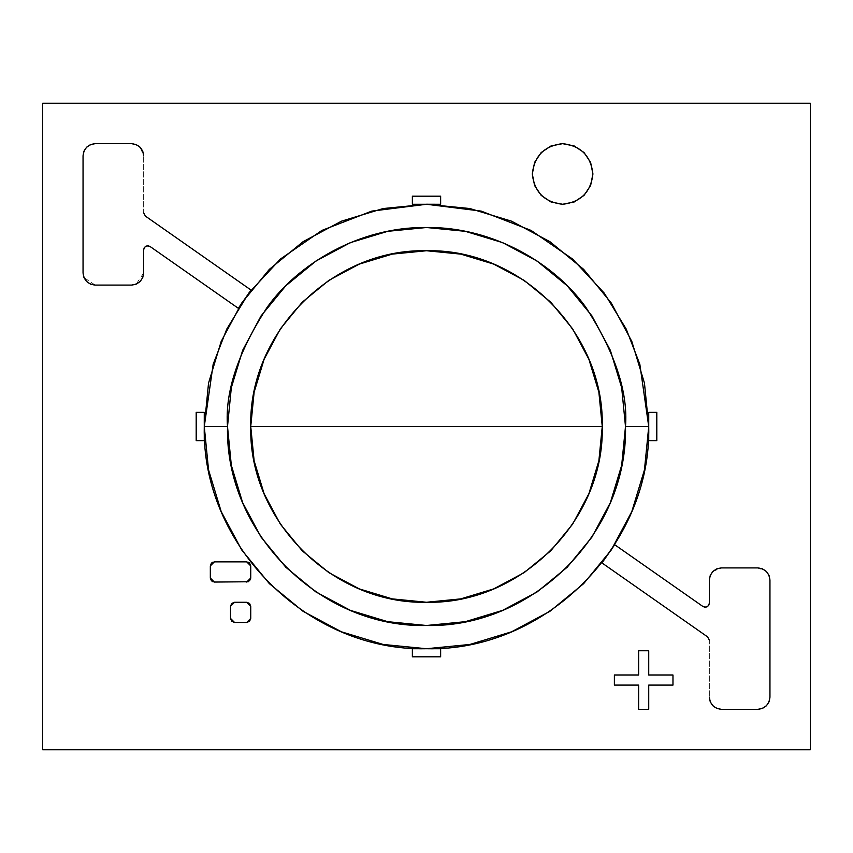 <?xml version="1.0" encoding="UTF-8"?>
<svg xmlns="http://www.w3.org/2000/svg" width="853" height="853" viewBox="0 0 853 853"><rect width="100%" height="100%" fill="white"/><g stroke="black" fill="none" stroke-linecap="round" stroke-linejoin="round"><path stroke-width="0.64" stroke-dasharray="4.26 3.2" d="M42.65 103.256L810.35 103.256L810.35 749.744L42.65 749.744L42.65 103.256L810.35 103.256L810.35 749.744L42.65 749.744L42.65 103.256M145.383 216.097L251.027 290.073L145.383 216.097L143.667 212.792L143.667 155.79L143.667 212.792L145.383 216.097M136.181 144.583L131.543 143.667L136.171 144.583L140.095 147.196L143.667 155.715M83.978 151.141L83.05 155.79L83.978 151.152L86.59 147.228M86.622 147.196L90.535 144.583L95.173 143.667L131.543 143.667M83.978 277.598L86.601 281.533L90.535 284.156L95.173 285.083L83.978 277.598L83.05 272.96L83.05 155.79M136.181 284.156L140.116 281.533L142.739 277.598L143.667 272.96L136.181 284.156L131.543 285.083L95.173 285.083M238.744 307.56L238.286 308.274L150.021 246.474L238.286 308.274L250.697 290.51M143.667 155.79L142.739 151.141M143.667 272.96L143.667 249.78L144.253 247.69L145.842 246.197L147.964 245.749M638.63 650.754L648.728 650.754L638.63 650.754L638.63 674.99L614.384 674.99L614.384 685.098L614.384 674.99M638.63 685.098L614.384 685.098L638.63 685.098L638.63 709.333L648.728 709.333L638.63 709.333M672.974 674.99L672.974 685.098L672.974 674.99L648.728 674.99L648.728 650.754M648.728 685.098L672.974 685.098L648.728 685.098L648.728 709.333M707.617 636.903L601.973 562.927L707.617 636.903L709.333 640.208L709.333 697.21L709.333 640.208L707.617 636.903M716.819 708.416L721.457 709.333L716.829 708.416L712.937 705.836M710.261 701.848L709.333 697.296M766.378 705.804L762.465 708.416L766.399 705.783L769.022 701.859L769.95 697.21L769.022 701.848L766.41 705.772M762.433 708.427L757.827 709.333L721.457 709.333M712.937 571.414L721.457 567.917L757.827 567.917L766.346 571.414M769.022 575.402L766.399 571.467L769.022 575.402L769.95 580.04L769.95 697.21M710.261 575.402L709.333 580.04L710.261 575.412L712.841 571.521M614.256 545.44L614.714 544.726L702.979 606.526L614.714 544.726L602.303 562.49M766.399 571.467L762.465 568.844L757.827 567.917L721.457 567.917L716.819 568.844L712.884 571.467M709.333 580.04L709.333 603.22M707.158 606.803L705.036 607.251M249.588 603.476L250.739 606.302L249.556 603.444L246.698 602.261L249.524 603.412M231.717 603.444L234.575 602.261L231.717 603.444L230.534 606.302L231.685 603.476M231.685 621.251L230.534 618.425L231.717 621.283L234.575 622.466L231.749 621.315M234.575 622.466L246.698 622.466L249.556 621.283L250.739 618.425L250.739 606.302M246.698 602.261L234.575 602.261M230.534 606.302L230.534 618.425M250.739 618.425L246.698 622.466M248.244 562.17L246.698 561.86L249.524 563.012M249.556 563.044L250.739 565.902L250.739 578.025L246.698 582.055L248.244 581.757M210.638 564.355L210.328 565.902L211.491 563.076M211.544 563.012L214.37 561.86L212.823 562.17M212.823 581.757L214.37 582.055L211.544 580.904M211.491 580.85L210.328 578.025L210.328 565.902M250.43 579.571L250.739 578.025M246.698 561.86L214.37 561.86M214.37 582.055L246.698 582.055M430.541 648.728L440.638 648.728L440.638 656.81L440.638 648.728L430.541 648.728M412.362 656.81L412.362 648.728L412.362 656.81L440.638 656.81L412.362 656.81M422.459 648.728L412.362 648.728M422.459 204.272L412.362 204.272L412.362 196.19L412.362 204.272M440.638 204.272L430.541 204.272L440.638 204.272L440.638 196.19L440.638 204.272M440.638 196.19L412.362 196.19L440.638 196.19M648.728 412.362L656.81 412.362L656.81 440.638L648.728 440.638L656.81 440.638L656.81 412.362L648.728 412.362L648.728 422.459L648.728 412.362M648.728 422.459L648.728 440.638L648.728 422.459M204.272 430.541L204.272 440.638L196.19 440.638L204.272 440.638L204.272 430.541M204.272 412.362L204.272 422.459L204.272 412.362L196.19 412.362L204.272 412.362M196.19 412.362L196.19 440.638L196.19 412.362M204.262 423.035L204.272 422.459M592.91 173.969L590.607 162.369L584.038 152.538L574.208 145.97L562.607 143.667L551.017 145.97L541.186 152.538L534.607 162.369L532.304 173.969L534.607 185.559L541.186 195.39L551.017 201.969L562.607 204.272L574.208 201.969L584.038 195.39L590.607 185.559L592.91 173.969C590.852 192.106 580.744 202.204 562.607 204.272C544.47 202.204 534.373 192.106 532.304 173.969C534.373 155.832 544.47 145.724 562.607 143.667C580.744 145.724 590.852 155.832 592.91 173.969"/><path stroke-width="1.28" d="M810.35 103.256L42.65 103.256L810.35 103.256L810.35 749.744L810.35 103.256M42.65 749.744L810.35 749.744L42.65 749.744L42.65 103.256L42.65 749.744M648.728 426.5L625.494 426.5C628.021 532.869 532.869 628.021 426.5 625.494C320.131 628.021 224.979 532.869 227.506 426.5L204.272 426.5C201.447 545.291 307.709 651.553 426.5 648.728C545.291 651.553 651.553 545.291 648.728 426.5L639.835 364.274L626.251 329.119L604.287 293.165L572.619 259.067L531.078 230.417L481.199 211.107L426.5 204.272L371.801 211.107L321.922 230.417L280.381 259.067L248.713 293.165L226.749 329.119L213.165 364.274L204.272 426.5L208.537 383.146L221.183 341.456L241.719 303.039L269.356 269.356L303.039 241.719L341.456 221.183L383.146 208.537L426.5 204.272L469.854 208.537L511.544 221.183L549.961 241.719L583.644 269.356L611.281 303.039L631.817 341.456L644.463 383.146L648.728 426.5L625.494 426.5L621.677 387.678L610.353 350.348L591.961 315.941L567.213 285.787L537.059 261.039L502.652 242.647L465.322 231.323L426.5 227.506L387.678 231.323L350.348 242.647L315.941 261.039L285.787 285.787L261.039 315.941L242.647 350.348L231.323 387.678L227.506 426.5L231.323 465.322L242.647 502.652L261.039 537.059L285.787 567.213L315.941 591.961L350.348 610.353L387.678 621.677L426.5 625.494L465.322 621.677L502.652 610.353L537.059 591.961L567.213 567.213L591.961 537.059L610.353 502.652L621.677 465.322L625.494 426.5C628.149 391.911 614.885 352.108 585.702 307.101C555.164 264.366 494.058 226.717 426.5 227.506C358.942 226.717 297.836 264.366 267.298 307.101C238.115 352.108 224.851 391.911 227.506 426.5L204.272 426.5L208.537 469.854L221.183 511.544L241.719 549.961L269.356 583.644L303.039 611.281L341.456 631.817L383.146 644.463L426.5 648.728L469.854 644.463L511.544 631.817L549.961 611.281L583.644 583.644L611.281 549.961L631.817 511.544L644.463 469.854L648.728 426.681M602.261 426.5L598.881 460.791L588.879 493.759L572.64 524.147L550.782 550.782L524.147 572.64L493.759 588.879L460.791 598.881L426.5 602.261L392.209 598.881L359.241 588.879L328.853 572.64L302.218 550.782L280.36 524.147L264.121 493.759L254.119 460.791L250.739 426.5L254.119 392.209L264.121 359.241L280.36 328.853L302.218 302.218L328.853 280.36L359.241 264.121L392.209 254.119L426.5 250.739L460.791 254.119L493.759 264.121L524.147 280.36L550.782 302.218L572.64 328.853L588.879 359.241L598.881 392.209L602.261 426.5L250.739 426.5C248.511 332.553 332.553 248.511 426.5 250.739C520.447 248.511 604.489 332.553 602.261 426.5C604.489 520.447 520.447 604.489 426.5 602.261C332.553 604.489 248.511 520.447 250.739 426.5L602.261 426.5M251.027 290.073L145.383 216.097L143.667 212.792L145.383 216.097L251.027 290.073L238.286 308.274L251.027 290.073L238.286 308.274L150.021 246.474C146.663 245.206 144.552 246.304 143.667 249.78L143.667 272.96L143.667 249.78C144.509 246.229 146.631 245.12 150.021 246.474L238.286 308.274M143.667 155.715L143.667 155.79C142.835 148.529 138.794 144.488 131.543 143.667L95.173 143.667C87.923 144.488 83.882 148.529 83.05 155.79L83.05 272.96C83.882 280.21 87.923 284.252 95.173 285.083L131.543 285.083C138.794 284.252 142.835 280.21 143.667 272.96L143.667 249.78L144.253 247.69L145.842 246.197L147.964 245.749L150.021 246.474L147.964 245.749M143.667 155.79L142.739 151.141L140.116 147.217L136.181 144.583L131.543 143.667M83.978 151.141L86.601 147.217L90.535 144.583L95.173 143.667L90.535 144.583L86.601 147.217L83.978 151.141L83.05 155.79M83.978 277.598L83.05 272.96L83.978 277.598L86.601 281.533L90.535 284.156L95.173 285.083M136.181 284.156L131.543 285.083L136.171 284.166L140.116 281.533L142.739 277.598L143.667 272.96M142.739 151.141L140.116 147.217L136.181 144.583M648.728 674.99L672.974 674.99L648.728 674.99L648.728 650.754L648.728 674.99L648.728 650.754L638.63 650.754L638.63 674.99L638.63 650.754L638.63 674.99L614.384 674.99L638.63 674.99L614.384 674.99L614.384 685.098L638.63 685.098L638.63 709.333L638.63 685.098L638.63 709.333L648.728 709.333L648.728 685.098L648.728 709.333L648.728 685.098L672.974 685.098L672.974 674.99L648.728 674.99M638.63 709.333L648.728 709.333M648.728 650.754L638.63 650.754M614.384 674.99L614.384 685.098L638.63 685.098M648.728 685.098L672.974 685.098L672.974 674.99M601.973 562.927L707.617 636.903L709.333 640.208L707.617 636.903L601.973 562.927L614.714 544.726L601.973 562.927L614.714 544.726L702.979 606.526C706.337 607.794 708.448 606.696 709.333 603.22L709.333 580.04L709.333 603.22C708.491 606.771 706.369 607.88 702.979 606.526L614.714 544.726M709.333 697.296L709.333 697.21C710.165 704.471 714.206 708.512 721.457 709.333L757.827 709.333C765.077 708.512 769.118 704.471 769.95 697.21L769.95 580.04C769.118 572.789 765.077 568.748 757.827 567.917L721.457 567.917C714.206 568.748 710.165 572.789 709.333 580.04L709.333 603.22L708.747 605.31L707.158 606.803L705.036 607.251L702.979 606.526L705.036 607.251M712.937 705.836L710.261 701.848L712.884 705.783L716.819 708.416L721.457 709.333M762.465 708.416L757.827 709.333L762.465 708.416L766.399 705.783L769.022 701.859L769.95 697.21M766.346 571.414L762.465 568.844L757.827 567.917L721.457 567.917L716.819 568.844L712.884 571.467L710.261 575.402L709.333 580.04M769.022 575.402L769.95 580.04L769.022 575.402L766.399 571.467M710.261 701.859L709.333 697.21L710.261 701.859L712.884 705.783L716.819 708.416M712.884 571.467L710.261 575.402M709.333 603.22L708.747 605.31L707.158 606.803M250.739 606.302L250.739 618.425L250.739 606.302L246.698 602.261L234.575 602.261L246.698 602.261L234.575 602.261L230.534 606.302L230.534 618.425L230.534 606.302L230.534 618.425L234.575 622.466L246.698 622.466L234.575 622.466L246.698 622.466L249.556 621.283L250.739 618.425L250.739 606.302L249.556 603.444L246.698 602.261M231.685 603.476L230.534 606.302M230.534 618.425L231.717 621.283L234.575 622.466M234.575 602.261L231.717 603.444M246.698 622.466L250.739 618.425M249.524 563.012L246.698 561.86L214.37 561.86L246.698 561.86L214.37 561.86L210.328 565.902L210.328 578.025L210.328 565.902L210.328 578.025L214.37 582.055L248.244 581.757L250.43 579.571L250.739 578.025L250.739 565.902L246.698 561.86M212.823 581.757L210.638 579.571L210.328 578.025L211.512 580.872L214.37 582.055M249.556 563.044L250.739 565.902L250.739 578.025L250.739 565.902L249.556 563.044L248.244 562.17M214.37 561.86L211.512 563.044L210.328 565.902M248.244 581.757L250.43 579.571M212.823 562.17L210.638 564.355M246.698 582.055L250.739 578.025M440.638 648.728L422.459 648.728L440.638 648.728L440.638 656.81L440.638 648.728M422.459 648.728L412.362 648.728L422.459 648.728L412.362 648.728L412.362 656.81L440.638 656.81L412.362 656.81L412.362 648.728M422.459 204.272L412.362 204.272L430.541 204.272L412.362 204.272L412.362 196.19L412.362 204.272M426.415 204.23L440.638 204.272L440.638 196.19L412.362 196.19L440.638 196.19L440.638 204.272L426.415 204.23M656.81 412.362L648.728 412.362L648.728 440.638L656.81 440.638L656.81 412.362L648.728 412.362L648.728 440.638L656.81 440.638L656.81 412.362M204.272 440.638L204.272 422.459L204.272 440.638L196.19 440.638L204.272 440.638M204.262 423.035L204.272 412.362L196.19 412.362L196.19 440.638L196.19 412.362L204.272 412.362L204.272 422.459M592.91 173.969C590.852 155.832 580.744 145.724 562.607 143.667C544.47 145.724 534.373 155.832 532.304 173.969L534.607 185.559L541.186 195.39L551.017 201.969L562.607 204.272L574.208 201.969L584.038 195.39L590.607 185.559L592.91 173.969L590.607 162.369L584.038 152.538L574.208 145.97L562.607 143.667L551.017 145.97L541.186 152.538L534.607 162.369L532.304 173.969C534.373 192.106 544.47 202.204 562.607 204.272C580.744 202.204 590.852 192.106 592.91 173.969"/></g></svg>
